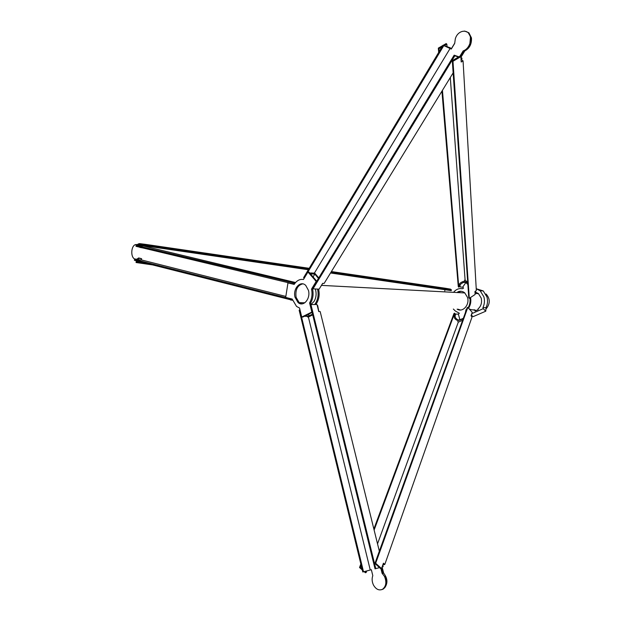 <?xml version="1.0" encoding="UTF-8"?>
<svg xmlns="http://www.w3.org/2000/svg" width="621" height="621" viewBox="0 0 621 621"><rect width="100%" height="100%" fill="white"/><g stroke="black" fill="none" stroke-linecap="round" stroke-linejoin="round"><path stroke-width="0.93" d="M476.229 288.742L480.173 290.768L483.906 296.877C484.861 300.587 484.535 304.15 482.936 307.581L486.018 307.69C487.617 304.274 487.935 300.719 486.98 297.024L483.262 290.939L476.423 288.788M476.454 310.399L470.935 309.607M475.826 310.376L474.033 309.708M475.399 292.118L478.418 293.57L481.197 298.072C482.168 302.574 481.096 306.207 477.999 308.971L478.178 309.646L475.026 311.02L474.848 310.345M475.088 291.412L475.554 291.901L475.018 292.662L476.16 292.312M482.936 307.581L483.239 308.668L485.777 311.199L486.018 307.69M471.16 315.375L473.28 316.586M464.516 31.05L468.195 32.486M463.064 60.92L461.209 62.007L460.883 56.651L452.973 61.277L469.297 298.321L475.127 294.478L474.956 291.505L476.338 290.597L463.064 60.92L461.387 59.422M468.863 32.742L471.463 37.889C471.813 43.982 469.608 48.329 464.826 50.93L460.929 57.303L462.063 58.312L461.077 59.927M461.147 61.037L461.116 60.501M464.469 281.655L464.376 280.389L465.09 279.924L467.737 282.702M442.827 45.512L438.325 48.12L438.682 52.42M441.927 91.178L458.282 286.646L458.787 287.181L442.447 90.332M444.256 45.667L446.848 44.169L446.181 43.571L443.208 45.294M451.195 48.997L454.681 43.237M464.159 50.689L460.642 56.433M471.463 37.889L470.811 37.765M460.883 56.651L460.2 56.037L452.29 60.664L468.785 297.777L469.297 298.321M450.295 77.524L465.09 279.924M452.973 61.277L452.29 60.664M446.848 44.169L447.035 46.66M439.226 51.52L438.985 48.717L441.927 47.017M459.765 286.537L458.787 287.181M438.325 48.12L438.985 48.717M139.446 258.289L137.699 259.213M331.001 272.208L451.382 289.813L450.466 289.13L445.21 288.229L331.397 271.571M309.204 268.319L145.128 244.309L139.43 243.611L138.149 243.999L138.056 244.853L308.35 269.747M137.42 244.433L138.095 244.48M139.329 245.039L140.105 245.784M308.816 268.963L138.149 243.999M144.375 262.862L136.154 261.674L136.061 262.52L152.176 264.849M141.58 258.825L138.84 258.142M135.906 244.534L138.079 244.658M138.53 244.922L139.399 245.722M330.527 272.984L451.25 290.636L451.382 289.813M136.154 261.674L138.048 261.247M381.69 568.114L382.971 573.315L383.654 573.129C387.636 578.298 387.978 583.197 384.686 587.823M382.808 564.955L384.81 564.435L472.053 316.982L471.005 315.802L472.224 312.363L467.83 307.379L467.186 307.659L374.913 563.472L380.774 568.758L381.527 568.564L375.658 563.27L467.83 307.379M382.769 565.063L383.165 566.663L382.101 566.942L383.654 573.129M360.848 564L359.543 567.516L362.299 569.969M364.17 571.63L365.389 572.725L366.126 572.531L366.7 570.955M374.121 530.031L454.626 313.186L453.998 313.465L373.865 528.999M462.645 320.257L458.306 322.128L457.77 321.531L458.259 320.195M384.81 564.435L383.436 563.185L381.527 568.564M458.306 322.128L377.529 543.841M454.626 313.186L455.558 314.234M362.035 568.89L360.273 567.322L361.111 565.071M366.126 572.531L364.892 571.436M359.543 567.516L360.273 567.322M375.658 563.27L374.913 563.472M317.517 289.068C318.705 294.168 318.084 298.841 315.662 303.079L314.8 304.406M318.573 289.114C319.753 294.214 319.132 298.88 316.71 303.118L315.848 304.437M315.289 288.959C316.671 293.337 316.291 297.443 314.156 301.278L311.253 304.29M322.773 283.347L320.102 287.546M317.238 305.516L317.688 305.524L318.852 311.54M312.65 314.599L309.064 316.368L305.012 316.291L309.01 315.856L312.534 314.117M304.531 316.213L305.012 316.291M318.689 311.393L319.132 311.4M315.872 304.329L314.824 304.29M318.449 278.379L314.808 274.094L311.804 273.9L310.997 272.953L314.754 273.201M310.997 272.953L309.879 273.139M309.01 315.856L308.606 314.195M313.093 276.927L314.808 274.094M306.006 315.794L305.532 315.716M310.686 274.086L311.804 273.9M308.451 290.364C310.826 298.763 303.281 307.442 298.041 302.505L295.037 297.28C292.623 288.765 300.486 279.97 305.765 285.45L308.451 290.364M301.977 303.871L299.105 302.536L296.108 297.327C295.169 289.836 297.358 285.35 302.699 283.867M310.989 304.282L310.671 303.001C312.984 298.802 313.628 294.183 312.596 289.138L312.875 288.68M312.596 289.138L311.525 289.091C312.557 294.137 311.921 298.763 309.607 302.963L311.835 312.045L301.744 317.044L302.815 317.067L312.122 312.456M316.733 281.212L309.01 272.114L307.938 272.045L316.462 281.647M309.607 302.963L310.671 303.001M301.744 317.044L299.547 308.032L296.543 306.417L292.18 299.058L285.683 297.412L287.973 282.85M287.655 282.834L294.175 284.402C296.706 280.552 299.803 278.922 303.467 279.497L307.938 272.045M316.066 281.624L311.525 289.091M486.297 308.684C490.264 303.646 490.225 298.779 486.165 294.067L485.769 294.043M301.627 303.879L299.004 302.536M455.682 314.179L454.882 314.529C453.532 316.71 454.168 318.589 456.792 320.164L459.913 319.792L458.368 314.117L459.361 313.24L455.418 311.082L453.346 309.048M457.879 309.188L460.417 310.003M457.731 291.924C460.2 290.791 462.529 291.094 464.718 292.833L467.528 297.42C469.864 304.833 462.738 312.798 457.134 309.165M470.563 297.49C471.261 301.426 470.602 304.996 468.568 308.218M469.468 309.242L470.237 309.266L470.571 310.484M471.58 314.179L471.805 314.979L471.207 315.243M463.204 318.705L459.703 320.219L456.792 320.164M451.281 290.481L444.791 289.689M467.869 284.558L465.905 282.501L463.74 282.353L462.979 281.554L465.89 281.748L467.815 283.766M472.581 296.155L471.976 296.559M461.263 291.288L458.477 291.971M469.903 297.917C470.439 301.472 469.849 304.74 468.133 307.713M474.972 291.87L475.554 291.901M468.661 295.969L468.614 295.34M462.979 281.554C459.633 282.928 458.539 284.488 459.711 286.234M463.74 282.353C460.386 283.735 459.292 285.295 460.472 287.034L462.692 287.166L463.569 288.097L462.358 288.757C459.237 288.152 456.458 289.145 454.036 291.73M458.368 314.117L455.83 314.11C454.479 316.291 455.115 318.177 457.739 319.753M471.3 314.971L471.805 314.979M459.913 319.792L463.351 318.309M466.177 310.469L466.495 309.576M462.692 287.166L465.905 282.501M468.467 293.174L468.576 295.619M466.557 309.405L466.014 309.646L465.408 312.596M136.185 259.337L137.451 259.291L139.166 258.22M292.538 300.261L134.423 260.323L134.516 259.477L141.456 259.943L141.596 258.678L138.669 257.94L136.744 259.244L134.532 258.918C130.325 256.815 131.155 245.528 135.588 244.604L137.924 244.969L138.755 245.675M139.764 247.22L140.563 247.476M295.573 282.532L143.746 246.071L136.092 245.458L135.999 246.312L294.331 284.154M142.814 247.95L139.857 247.422M295.006 283.207L136.092 245.458M141.456 259.943L285.823 296.411M293.283 283.114L293.151 284.092M292.235 299.275L134.516 259.477M290.962 300.207L291.094 299.229M463.887 51.132C466.976 50.006 469.204 47.53 470.571 43.703L471.098 37.873L468.094 32.393M451.335 48.764L450.272 47.817L443.006 45.217L451.273 49.067L454.688 43.423L455.317 38.836C457.918 29.428 469.429 28.372 470.431 37.617L469.903 43.454C468.529 47.312 466.278 49.796 463.157 50.914L463.825 51.155M458.857 56.822L454.161 55.176L454.836 55.789L313.023 288.85L319.124 289.145L322.679 283.339L324.131 283.424L453.144 72.874M459.92 56.208L463.157 50.914M454.836 55.789L458.469 57.054M460.961 57.932L462.063 58.312M313.597 273.124L314.505 272.914L318.752 277.89M443.006 45.217L303.607 277.657L304.135 278.293L443.673 45.814M450.272 48.174L314.505 272.914M313.023 288.85L312.479 288.206L454.161 55.176M381.76 589.647L383.211 589.081C386.821 586.162 387.473 581.877 385.183 576.241M382.761 573.098L382.078 573.284L384.5 576.435C386.79 582.079 386.138 586.356 382.528 589.282C379.043 590.804 376.031 589.407 373.485 585.083C371.956 581.846 371.731 578.694 372.794 575.644L371.35 569.721L362.788 571.995L299.143 310.174L299.803 309.84L363.526 571.801M379.338 551.184L320.18 311.571L318.728 311.54L316.982 304.476L310.197 304.616L375.03 568.828L375.783 568.634L310.88 304.282M312.72 314.886L308.389 317.02L307.636 317.005L307.473 316.337M379.524 567.633L375.783 568.634M382.078 573.284L380.952 568.712M308.389 317.02L370.248 570.008M483.239 308.668L471.774 313.644M308.753 272.999L309.817 273.061M315.251 280.661L316.314 280.723M480.173 290.768L483.262 290.939M485.777 311.199L473.163 316.632M299.105 302.536L298.041 302.505M478.527 293.663L475.073 293.485M464.85 292.941L321.531 285.381M304.826 302.8L299.081 302.606M444.939 289.836L444.776 290.892M138.638 245.031L137.924 244.969M471.098 37.873L470.431 37.617M383.211 589.081L382.528 589.282"/></g></svg>
